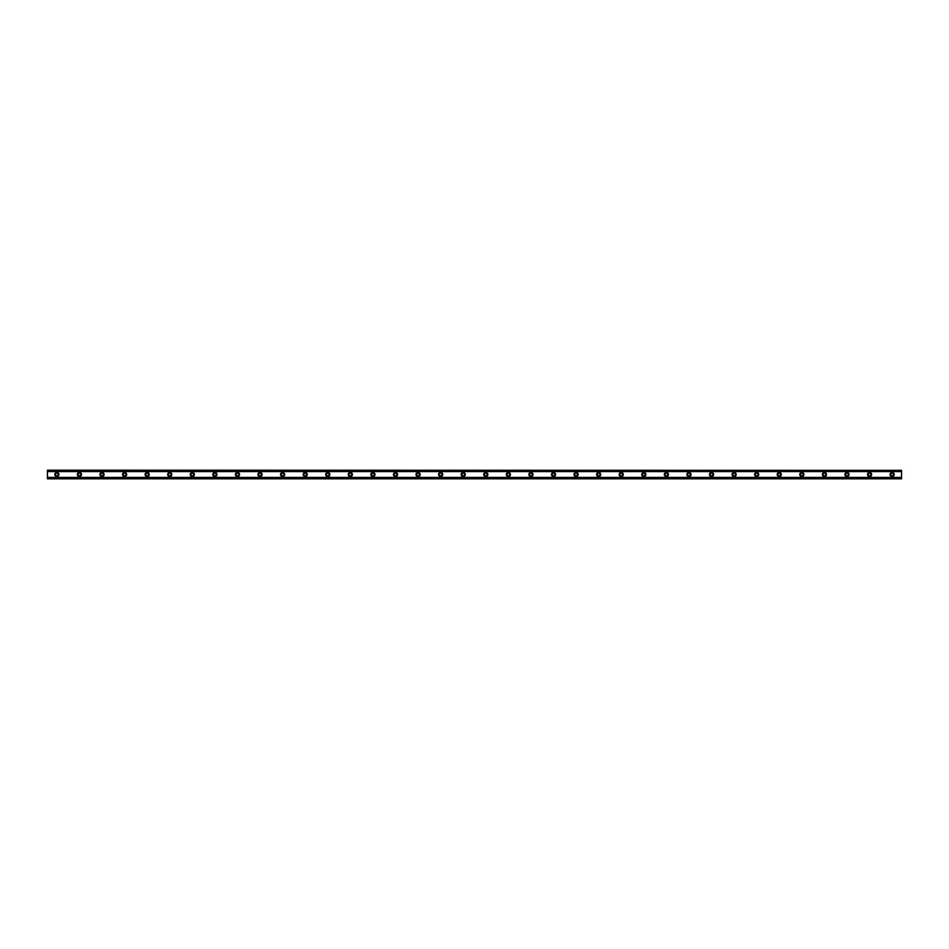<?xml version="1.0" encoding="UTF-8"?>
<svg xmlns="http://www.w3.org/2000/svg" width="949" height="949" viewBox="0 0 949 949"><rect width="100%" height="100%" fill="white"/><g stroke="black" fill="none" stroke-linecap="round" stroke-linejoin="round"><path stroke-width="1.42" d="M56.857 475.817A1.317 1.317 0 0 1 55.54 474.5A1.317 1.317 0 0 1 56.857 473.183A1.317 1.317 0 0 1 58.174 474.5A1.317 1.317 0 0 1 56.857 475.817M892.143 475.817A1.317 1.317 0 0 1 890.826 474.5A1.317 1.317 0 0 1 892.143 473.183A1.317 1.317 0 0 1 893.46 474.5A1.317 1.317 0 0 1 892.143 475.817M869.569 475.817A1.317 1.317 0 0 1 868.252 474.5A1.317 1.317 0 0 1 869.569 473.183A1.317 1.317 0 0 1 870.885 474.5A1.317 1.317 0 0 1 869.569 475.817M846.994 475.817A1.317 1.317 0 0 1 845.678 474.5A1.317 1.317 0 0 1 846.994 473.183A1.317 1.317 0 0 1 848.311 474.5A1.317 1.317 0 0 1 846.994 475.817M824.42 475.817A1.317 1.317 0 0 1 823.103 474.5A1.317 1.317 0 0 1 824.42 473.183A1.317 1.317 0 0 1 825.737 474.5A1.317 1.317 0 0 1 824.42 475.817M801.846 475.817A1.317 1.317 0 0 1 800.529 474.5A1.317 1.317 0 0 1 801.846 473.183A1.317 1.317 0 0 1 803.162 474.5A1.317 1.317 0 0 1 801.846 475.817M779.271 475.817A1.317 1.317 0 0 1 777.955 474.5A1.317 1.317 0 0 1 779.271 473.183A1.317 1.317 0 0 1 780.588 474.5A1.317 1.317 0 0 1 779.271 475.817M756.697 475.817A1.317 1.317 0 0 1 755.38 474.5A1.317 1.317 0 0 1 756.697 473.183A1.317 1.317 0 0 1 758.014 474.5A1.317 1.317 0 0 1 756.697 475.817M734.111 475.817A1.317 1.317 0 0 1 732.794 474.5A1.317 1.317 0 0 1 734.111 473.183A1.317 1.317 0 0 1 735.428 474.5A1.317 1.317 0 0 1 734.111 475.817M711.536 475.817A1.317 1.317 0 0 1 710.22 474.5A1.317 1.317 0 0 1 711.536 473.183A1.317 1.317 0 0 1 712.853 474.5A1.317 1.317 0 0 1 711.536 475.817M688.962 475.817A1.317 1.317 0 0 1 687.645 474.5A1.317 1.317 0 0 1 688.962 473.183A1.317 1.317 0 0 1 690.279 474.5A1.317 1.317 0 0 1 688.962 475.817M666.388 475.817A1.317 1.317 0 0 1 665.071 474.5A1.317 1.317 0 0 1 666.388 473.183A1.317 1.317 0 0 1 667.705 474.5A1.317 1.317 0 0 1 666.388 475.817M643.813 475.817A1.317 1.317 0 0 1 642.497 474.5A1.317 1.317 0 0 1 643.813 473.183A1.317 1.317 0 0 1 645.13 474.5A1.317 1.317 0 0 1 643.813 475.817M621.239 475.817A1.317 1.317 0 0 1 619.922 474.5A1.317 1.317 0 0 1 621.239 473.183A1.317 1.317 0 0 1 622.556 474.5A1.317 1.317 0 0 1 621.239 475.817M598.665 475.817A1.317 1.317 0 0 1 597.348 474.5A1.317 1.317 0 0 1 598.665 473.183A1.317 1.317 0 0 1 599.982 474.5A1.317 1.317 0 0 1 598.665 475.817M576.09 475.817A1.317 1.317 0 0 1 574.774 474.5A1.317 1.317 0 0 1 576.09 473.183A1.317 1.317 0 0 1 577.407 474.5A1.317 1.317 0 0 1 576.09 475.817M553.516 475.817A1.317 1.317 0 0 1 552.199 474.5A1.317 1.317 0 0 1 553.516 473.183A1.317 1.317 0 0 1 554.833 474.5A1.317 1.317 0 0 1 553.516 475.817M530.942 475.817A1.317 1.317 0 0 1 529.625 474.5A1.317 1.317 0 0 1 530.942 473.183A1.317 1.317 0 0 1 532.259 474.5A1.317 1.317 0 0 1 530.942 475.817M508.367 475.817A1.317 1.317 0 0 1 507.051 474.5A1.317 1.317 0 0 1 508.367 473.183A1.317 1.317 0 0 1 509.684 474.5A1.317 1.317 0 0 1 508.367 475.817M485.793 475.817A1.317 1.317 0 0 1 484.476 474.5A1.317 1.317 0 0 1 485.793 473.183A1.317 1.317 0 0 1 487.11 474.5A1.317 1.317 0 0 1 485.793 475.817M463.207 475.817A1.317 1.317 0 0 1 461.89 474.5A1.317 1.317 0 0 1 463.207 473.183A1.317 1.317 0 0 1 464.524 474.5A1.317 1.317 0 0 1 463.207 475.817M440.633 475.817A1.317 1.317 0 0 1 439.316 474.5A1.317 1.317 0 0 1 440.633 473.183A1.317 1.317 0 0 1 441.949 474.5A1.317 1.317 0 0 1 440.633 475.817M418.058 475.817A1.317 1.317 0 0 1 416.741 474.5A1.317 1.317 0 0 1 418.058 473.183A1.317 1.317 0 0 1 419.375 474.5A1.317 1.317 0 0 1 418.058 475.817M395.484 475.817A1.317 1.317 0 0 1 394.167 474.5A1.317 1.317 0 0 1 395.484 473.183A1.317 1.317 0 0 1 396.801 474.5A1.317 1.317 0 0 1 395.484 475.817M372.91 475.817A1.317 1.317 0 0 1 371.593 474.5A1.317 1.317 0 0 1 372.91 473.183A1.317 1.317 0 0 1 374.226 474.5A1.317 1.317 0 0 1 372.91 475.817M350.335 475.817A1.317 1.317 0 0 1 349.018 474.5A1.317 1.317 0 0 1 350.335 473.183A1.317 1.317 0 0 1 351.652 474.5A1.317 1.317 0 0 1 350.335 475.817M327.761 475.817A1.317 1.317 0 0 1 326.444 474.5A1.317 1.317 0 0 1 327.761 473.183A1.317 1.317 0 0 1 329.078 474.5A1.317 1.317 0 0 1 327.761 475.817M305.187 475.817A1.317 1.317 0 0 1 303.87 474.5A1.317 1.317 0 0 1 305.187 473.183A1.317 1.317 0 0 1 306.503 474.5A1.317 1.317 0 0 1 305.187 475.817M282.612 475.817A1.317 1.317 0 0 1 281.295 474.5A1.317 1.317 0 0 1 282.612 473.183A1.317 1.317 0 0 1 283.929 474.5A1.317 1.317 0 0 1 282.612 475.817M260.038 475.817A1.317 1.317 0 0 1 258.721 474.5A1.317 1.317 0 0 1 260.038 473.183A1.317 1.317 0 0 1 261.355 474.5A1.317 1.317 0 0 1 260.038 475.817M237.464 475.817A1.317 1.317 0 0 1 236.147 474.5A1.317 1.317 0 0 1 237.464 473.183A1.317 1.317 0 0 1 238.78 474.5A1.317 1.317 0 0 1 237.464 475.817M214.889 475.817A1.317 1.317 0 0 1 213.572 474.5A1.317 1.317 0 0 1 214.889 473.183A1.317 1.317 0 0 1 216.206 474.5A1.317 1.317 0 0 1 214.889 475.817M192.303 475.817A1.317 1.317 0 0 1 190.986 474.5A1.317 1.317 0 0 1 192.303 473.183A1.317 1.317 0 0 1 193.62 474.5A1.317 1.317 0 0 1 192.303 475.817M169.729 475.817A1.317 1.317 0 0 1 168.412 474.5A1.317 1.317 0 0 1 169.729 473.183A1.317 1.317 0 0 1 171.045 474.5A1.317 1.317 0 0 1 169.729 475.817M147.154 475.817A1.317 1.317 0 0 1 145.838 474.5A1.317 1.317 0 0 1 147.154 473.183A1.317 1.317 0 0 1 148.471 474.5A1.317 1.317 0 0 1 147.154 475.817M124.58 475.817A1.317 1.317 0 0 1 123.263 474.5A1.317 1.317 0 0 1 124.58 473.183A1.317 1.317 0 0 1 125.897 474.5A1.317 1.317 0 0 1 124.58 475.817M102.006 475.817A1.317 1.317 0 0 1 100.689 474.5A1.317 1.317 0 0 1 102.006 473.183A1.317 1.317 0 0 1 103.322 474.5A1.317 1.317 0 0 1 102.006 475.817M79.431 475.817A1.317 1.317 0 0 1 78.115 474.5A1.317 1.317 0 0 1 79.431 473.183A1.317 1.317 0 0 1 80.748 474.5A1.317 1.317 0 0 1 79.431 475.817M56.857 472.436A2.064 2.064 0 0 0 54.793 474.5A2.064 2.064 0 0 0 56.857 476.564A2.064 2.064 0 0 0 58.921 474.5A2.064 2.064 0 0 0 56.857 472.436M892.143 472.436A2.064 2.064 0 0 0 890.079 474.5A2.064 2.064 0 0 0 892.143 476.564A2.064 2.064 0 0 0 894.207 474.5A2.064 2.064 0 0 0 892.143 472.436M869.569 472.436A2.064 2.064 0 0 0 867.505 474.5A2.064 2.064 0 0 0 869.569 476.564A2.064 2.064 0 0 0 871.633 474.5A2.064 2.064 0 0 0 869.569 472.436M846.994 472.436A2.064 2.064 0 0 0 844.918 474.5A2.064 2.064 0 0 0 846.994 476.564A2.064 2.064 0 0 0 849.058 474.5A2.064 2.064 0 0 0 846.994 472.436M824.42 472.436A2.064 2.064 0 0 0 822.344 474.5A2.064 2.064 0 0 0 824.42 476.564A2.064 2.064 0 0 0 826.484 474.5A2.064 2.064 0 0 0 824.42 472.436M801.846 472.436A2.064 2.064 0 0 0 799.77 474.5A2.064 2.064 0 0 0 801.846 476.564A2.064 2.064 0 0 0 803.91 474.5A2.064 2.064 0 0 0 801.846 472.436M779.271 472.436A2.064 2.064 0 0 0 777.195 474.5A2.064 2.064 0 0 0 779.271 476.564A2.064 2.064 0 0 0 781.335 474.5A2.064 2.064 0 0 0 779.271 472.436M756.697 472.436A2.064 2.064 0 0 0 754.621 474.5A2.064 2.064 0 0 0 756.697 476.564A2.064 2.064 0 0 0 758.761 474.5A2.064 2.064 0 0 0 756.697 472.436M734.111 472.436A2.064 2.064 0 0 0 732.047 474.5A2.064 2.064 0 0 0 734.111 476.564A2.064 2.064 0 0 0 736.187 474.5A2.064 2.064 0 0 0 734.111 472.436M711.536 472.436A2.064 2.064 0 0 0 709.472 474.5A2.064 2.064 0 0 0 711.536 476.564A2.064 2.064 0 0 0 713.612 474.5A2.064 2.064 0 0 0 711.536 472.436M688.962 472.436A2.064 2.064 0 0 0 686.898 474.5A2.064 2.064 0 0 0 688.962 476.564A2.064 2.064 0 0 0 691.038 474.5A2.064 2.064 0 0 0 688.962 472.436M666.388 472.436A2.064 2.064 0 0 0 664.324 474.5A2.064 2.064 0 0 0 666.388 476.564A2.064 2.064 0 0 0 668.464 474.5A2.064 2.064 0 0 0 666.388 472.436M643.813 472.436A2.064 2.064 0 0 0 641.749 474.5A2.064 2.064 0 0 0 643.813 476.564A2.064 2.064 0 0 0 645.889 474.5A2.064 2.064 0 0 0 643.813 472.436M621.239 472.436A2.064 2.064 0 0 0 619.175 474.5A2.064 2.064 0 0 0 621.239 476.564A2.064 2.064 0 0 0 623.303 474.5A2.064 2.064 0 0 0 621.239 472.436M598.665 472.436A2.064 2.064 0 0 0 596.601 474.5A2.064 2.064 0 0 0 598.665 476.564A2.064 2.064 0 0 0 600.729 474.5A2.064 2.064 0 0 0 598.665 472.436M576.09 472.436A2.064 2.064 0 0 0 574.015 474.5A2.064 2.064 0 0 0 576.09 476.564A2.064 2.064 0 0 0 578.155 474.5A2.064 2.064 0 0 0 576.09 472.436M553.516 472.436A2.064 2.064 0 0 0 551.44 474.5A2.064 2.064 0 0 0 553.516 476.564A2.064 2.064 0 0 0 555.58 474.5A2.064 2.064 0 0 0 553.516 472.436M530.942 472.436A2.064 2.064 0 0 0 528.866 474.5A2.064 2.064 0 0 0 530.942 476.564A2.064 2.064 0 0 0 533.006 474.5A2.064 2.064 0 0 0 530.942 472.436M508.367 472.436A2.064 2.064 0 0 0 506.292 474.5A2.064 2.064 0 0 0 508.367 476.564A2.064 2.064 0 0 0 510.432 474.5A2.064 2.064 0 0 0 508.367 472.436M485.793 472.436A2.064 2.064 0 0 0 483.717 474.5A2.064 2.064 0 0 0 485.793 476.564A2.064 2.064 0 0 0 487.857 474.5A2.064 2.064 0 0 0 485.793 472.436M463.207 472.436A2.064 2.064 0 0 0 461.143 474.5A2.064 2.064 0 0 0 463.207 476.564A2.064 2.064 0 0 0 465.283 474.5A2.064 2.064 0 0 0 463.207 472.436M440.633 472.436A2.064 2.064 0 0 0 438.568 474.5A2.064 2.064 0 0 0 440.633 476.564A2.064 2.064 0 0 0 442.709 474.5A2.064 2.064 0 0 0 440.633 472.436M418.058 472.436A2.064 2.064 0 0 0 415.994 474.5A2.064 2.064 0 0 0 418.058 476.564A2.064 2.064 0 0 0 420.134 474.5A2.064 2.064 0 0 0 418.058 472.436M395.484 472.436A2.064 2.064 0 0 0 393.42 474.5A2.064 2.064 0 0 0 395.484 476.564A2.064 2.064 0 0 0 397.56 474.5A2.064 2.064 0 0 0 395.484 472.436M372.91 472.436A2.064 2.064 0 0 0 370.845 474.5A2.064 2.064 0 0 0 372.91 476.564A2.064 2.064 0 0 0 374.985 474.5A2.064 2.064 0 0 0 372.91 472.436M350.335 472.436A2.064 2.064 0 0 0 348.271 474.5A2.064 2.064 0 0 0 350.335 476.564A2.064 2.064 0 0 0 352.399 474.5A2.064 2.064 0 0 0 350.335 472.436M327.761 472.436A2.064 2.064 0 0 0 325.697 474.5A2.064 2.064 0 0 0 327.761 476.564A2.064 2.064 0 0 0 329.825 474.5A2.064 2.064 0 0 0 327.761 472.436M305.187 472.436A2.064 2.064 0 0 0 303.111 474.5A2.064 2.064 0 0 0 305.187 476.564A2.064 2.064 0 0 0 307.251 474.5A2.064 2.064 0 0 0 305.187 472.436M282.612 472.436A2.064 2.064 0 0 0 280.536 474.5A2.064 2.064 0 0 0 282.612 476.564A2.064 2.064 0 0 0 284.676 474.5A2.064 2.064 0 0 0 282.612 472.436M260.038 472.436A2.064 2.064 0 0 0 257.962 474.5A2.064 2.064 0 0 0 260.038 476.564A2.064 2.064 0 0 0 262.102 474.5A2.064 2.064 0 0 0 260.038 472.436M237.464 472.436A2.064 2.064 0 0 0 235.388 474.5A2.064 2.064 0 0 0 237.464 476.564A2.064 2.064 0 0 0 239.528 474.5A2.064 2.064 0 0 0 237.464 472.436M214.889 472.436A2.064 2.064 0 0 0 212.813 474.5A2.064 2.064 0 0 0 214.889 476.564A2.064 2.064 0 0 0 216.953 474.5A2.064 2.064 0 0 0 214.889 472.436M192.303 472.436A2.064 2.064 0 0 0 190.239 474.5A2.064 2.064 0 0 0 192.303 476.564A2.064 2.064 0 0 0 194.379 474.5A2.064 2.064 0 0 0 192.303 472.436M169.729 472.436A2.064 2.064 0 0 0 167.665 474.5A2.064 2.064 0 0 0 169.729 476.564A2.064 2.064 0 0 0 171.805 474.5A2.064 2.064 0 0 0 169.729 472.436M147.154 472.436A2.064 2.064 0 0 0 145.09 474.5A2.064 2.064 0 0 0 147.154 476.564A2.064 2.064 0 0 0 149.23 474.5A2.064 2.064 0 0 0 147.154 472.436M124.58 472.436A2.064 2.064 0 0 0 122.516 474.5A2.064 2.064 0 0 0 124.58 476.564A2.064 2.064 0 0 0 126.656 474.5A2.064 2.064 0 0 0 124.58 472.436M102.006 472.436A2.064 2.064 0 0 0 99.942 474.5A2.064 2.064 0 0 0 102.006 476.564A2.064 2.064 0 0 0 104.082 474.5A2.064 2.064 0 0 0 102.006 472.436M79.431 472.436A2.064 2.064 0 0 0 77.367 474.5A2.064 2.064 0 0 0 79.431 476.564A2.064 2.064 0 0 0 81.495 474.5A2.064 2.064 0 0 0 79.431 472.436M47.45 478.83L47.45 477.406L901.55 477.406L901.55 478.83L47.45 478.83M47.45 470.336L901.55 470.336L47.45 470.17L47.45 477.406M901.55 470.336L901.55 477.406M901.55 478.45L47.45 478.45M47.45 471.594L901.55 471.594M47.45 470.55L901.55 470.55M47.45 478.664L901.55 478.664"/></g></svg>
